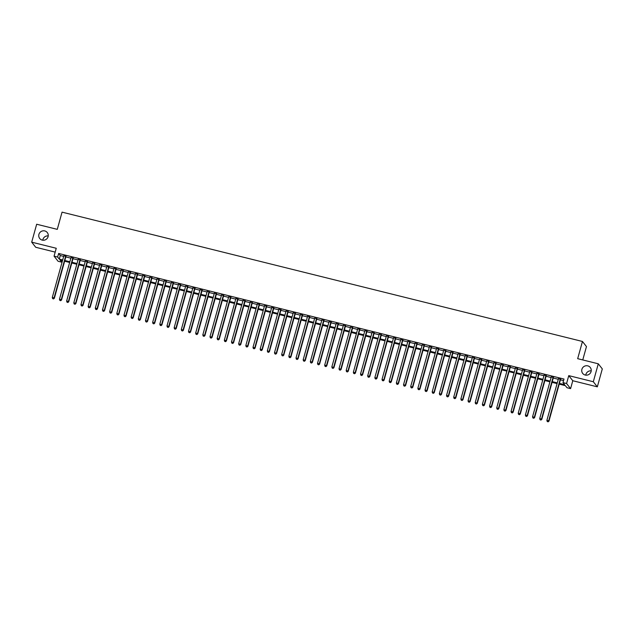 <?xml version="1.0" encoding="UTF-8"?>
<svg xmlns="http://www.w3.org/2000/svg" width="634" height="634" viewBox="0 0 634 634"><rect width="100%" height="100%" fill="white"/><g stroke="black" fill="none" stroke-linecap="round" stroke-linejoin="round"><path stroke-width="0.95" d="M42.787 240.215A4.81 4.676 141.8 0 1 48.232 235.927M48.089 236.656A4.81 4.676 141.8 0 1 39.72 238.495A4.81 4.676 141.8 0 1 42.605 230.903A4.81 4.676 141.8 0 1 48.089 236.656M585.768 375.146A4.81 4.676 141.8 0 1 591.213 370.858M591.07 371.587A4.81 4.676 141.8 0 1 582.701 373.426A4.81 4.676 141.8 0 1 585.578 365.834A4.81 4.676 141.8 0 1 591.07 371.587M62.092 260.598L61.656 262.151L58.074 261.263L54.064 256.16L57.646 257.047L59.271 259.116L62.687 259.964M582.757 359.946L586.466 346.568L582.456 341.464L62.053 212.144L57.282 229.357L36.669 224.238L31.7 242.164L35.71 247.276L55.182 252.11M582.456 341.464L577.677 358.678L598.29 363.797L602.3 368.909L597.331 386.835L593.313 381.731L568.761 375.629L566.574 383.522L570.592 388.626L567.002 387.731L565.377 385.662L559.22 384.133M568.761 375.629L572.779 380.733L597.331 386.835M572.779 380.733L570.592 388.626M598.29 363.797L593.313 381.731M65.968 256.366L63.836 255.835M73.14 258.149L71 257.618M80.304 259.932L78.172 259.401M87.476 261.707L85.336 261.176M94.64 263.49L92.509 262.959M101.812 265.274L99.673 264.743M108.977 267.057L106.845 266.526M116.149 268.832L114.009 268.301M123.313 270.615L121.181 270.084M130.485 272.398L128.345 271.867M137.649 274.181L135.517 273.65M144.821 275.956L142.682 275.433M151.986 277.74L149.854 277.209M159.158 279.523L157.018 278.992M166.322 281.306L164.19 280.775M173.494 283.089L171.354 282.558M180.658 284.864L178.526 284.333M187.83 286.647L185.691 286.116M194.995 288.43L192.863 287.899M202.167 290.214L200.027 289.683M209.331 291.989L207.199 291.458M216.503 293.772L214.363 293.241M223.667 295.555L221.535 295.024M230.831 297.338L228.7 296.807M238.004 299.113L235.872 298.59M245.168 300.896L243.036 300.365M252.34 302.68L250.2 302.149M259.504 304.463L257.372 303.932M266.676 306.246L264.536 305.715M273.84 308.021L271.709 307.49M281.013 309.804L278.873 309.273M288.177 311.587L286.045 311.056M295.349 313.37L293.209 312.839M302.513 315.146L300.381 314.615M309.685 316.929L307.545 316.398M316.849 318.712L314.718 318.181M324.022 320.495L321.882 319.964M331.186 322.27L329.054 321.739M338.358 324.053L336.218 323.522M345.522 325.836L343.39 325.305M352.694 327.619L350.554 327.089M359.858 329.395L357.727 328.872M367.031 331.178L364.891 330.647M374.195 332.961L372.063 332.43M381.367 334.744L379.227 334.213M388.531 336.527L386.399 335.996M395.703 338.302L393.563 337.771M402.867 340.086L400.736 339.555M410.039 341.869L407.9 341.338M417.204 343.652L415.072 343.121M424.376 345.427L422.236 344.896M431.54 347.21L429.408 346.679M438.704 348.993L436.572 348.462M445.876 350.776L443.745 350.245M453.041 352.552L450.909 352.021M460.213 354.335L458.081 353.804M467.377 356.118L465.245 355.587M474.549 357.901L472.409 357.37M481.713 359.684L479.581 359.153M488.885 361.459L486.746 360.928M496.05 363.242L493.918 362.711M503.222 365.026L501.082 364.495M510.386 366.809L508.254 366.278M517.558 368.584L515.418 368.053M524.722 370.367L522.59 369.836M531.894 372.15L529.755 371.619M539.058 373.933L536.927 373.402M546.231 375.708L544.091 375.177M553.395 377.492L551.263 376.961M559.418 383.404L564.617 384.695L562.992 382.627L563.991 379.045L58.645 253.465L60.27 255.534L63.685 256.382M65.817 256.913L70.85 258.165M72.989 258.696L78.022 259.94M80.153 260.471L85.186 261.723M87.326 262.254L92.358 263.506M94.49 264.037L99.522 265.289M101.662 265.82L106.694 267.072M108.826 267.596L113.858 268.848M115.998 269.379L121.031 270.631M123.162 271.162L128.195 272.414M130.335 272.945L135.367 274.197M137.499 274.728L142.531 275.972M144.671 276.503L149.703 277.755M151.835 278.286L156.867 279.539M159.007 280.069L164.04 281.322M166.171 281.853L171.204 283.097M173.344 283.628L178.376 284.88M180.508 285.411L185.54 286.663M187.672 287.194L192.712 288.446M194.844 288.977L199.876 290.221M202.008 290.752L207.049 292.005M209.18 292.536L214.213 293.788M216.345 294.319L221.377 295.571M223.517 296.102L228.549 297.354M230.681 297.877L235.713 299.129M237.853 299.66L242.885 300.912M245.017 301.443L250.05 302.695M252.189 303.226L257.222 304.478M259.354 305.009L264.386 306.254M266.526 306.785L271.558 308.037M273.69 308.568L278.722 309.82M280.862 310.351L285.894 311.603M288.026 312.134L293.059 313.378M295.198 313.909L300.231 315.161M302.363 315.692L307.395 316.945M309.535 317.476L314.567 318.728M316.699 319.259L321.731 320.503M323.871 321.034L328.903 322.286M331.035 322.817L336.068 324.069M338.207 324.6L343.24 325.852M345.372 326.383L350.404 327.635M352.544 328.166L357.576 329.411M359.708 329.942L364.74 331.194M366.88 331.725L371.912 332.977M374.044 333.508L379.077 334.76M381.216 335.291L386.249 336.535M388.38 337.066L393.413 338.318M395.545 338.849L400.585 340.101M402.717 340.632L407.749 341.885M409.881 342.415L414.921 343.66M417.053 344.191L422.086 345.443M424.217 345.974L429.25 347.226M431.389 347.757L436.422 349.009M438.554 349.54L443.586 350.792M445.726 351.315L450.758 352.567M452.89 353.098L457.922 354.351M460.062 354.882L465.094 356.134M467.226 356.665L472.259 357.917M474.398 358.448L479.431 359.692M481.563 360.223L486.595 361.475M488.735 362.006L493.767 363.258M495.899 363.789L500.931 365.041M503.071 365.572L508.103 366.817M510.235 367.348L515.268 368.6M517.407 369.131L522.44 370.383M524.572 370.914L529.604 372.166M531.744 372.697L536.776 373.941M538.908 374.472L543.94 375.724M546.08 376.255L551.112 377.507M553.244 378.038L558.277 379.291M560.416 379.821L563.555 380.598M560.567 379.275L558.427 378.744M54.064 256.16L56.252 248.266L31.7 242.164M58.645 253.465L57.646 257.047M562.992 382.627L566.574 383.522M62.489 260.693L60.032 260.083L61.656 262.151M557.08 383.602L552.048 382.35M549.916 381.819L544.883 380.566M542.744 380.035L537.711 378.791M535.579 378.26L530.547 377.008M528.407 376.477L523.375 375.225M521.243 374.694L516.211 373.442M514.071 372.911L509.039 371.667M506.907 371.136L501.874 369.884M499.735 369.353L494.702 368.1M492.57 367.569L487.538 366.317M485.398 365.786L480.366 364.542M478.234 364.011L473.202 362.759M471.062 362.228L466.03 360.976M463.898 360.445L458.865 359.193M456.726 358.662L451.693 357.41M449.561 356.887L444.529 355.634M442.397 355.103L437.357 353.851M435.225 353.32L430.193 352.068M428.061 351.537L423.021 350.285M420.889 349.754L415.856 348.51M413.725 347.979L408.692 346.727M406.553 346.196L401.52 344.944M399.388 344.413L394.356 343.16M392.216 342.629L387.184 341.385M385.052 340.854L380.02 339.602M377.88 339.071L372.847 337.819M370.716 337.288L365.683 336.036M363.544 335.505L358.511 334.261M356.379 333.73L351.347 332.478M349.207 331.947L344.175 330.694M342.043 330.163L337.011 328.911M334.871 328.38L329.839 327.128M327.707 326.597L322.674 325.353M320.535 324.822L315.502 323.57M313.37 323.039L308.338 321.787M306.198 321.256L301.166 320.004M299.034 319.473L294.002 318.228M291.862 317.697L286.83 316.445M284.698 315.914L279.665 314.662M277.526 314.131L272.493 312.879M270.361 312.348L265.329 311.104M263.189 310.573L258.157 309.321M256.025 308.79L250.993 307.538M248.853 307.007L243.821 305.754M241.689 305.223L236.656 303.971M234.525 303.448L229.484 302.196M227.352 301.665L222.32 300.413M220.188 299.882L215.148 298.63M213.016 298.099L207.984 296.847M205.852 296.316L200.82 295.072M198.68 294.541L193.647 293.288M191.516 292.757L186.483 291.505M184.343 290.974L179.311 289.722M177.179 289.191L172.147 287.947M170.007 287.416L164.975 286.164M162.843 285.633L157.811 284.381M155.671 283.85L150.638 282.598M148.507 282.067L143.474 280.822M141.334 280.291L136.302 279.039M134.17 278.508L129.138 277.256M126.998 276.725L121.966 275.473M119.834 274.942L114.802 273.69M112.662 273.167L107.629 271.915M105.498 271.384L100.465 270.132M98.325 269.601L93.293 268.348M91.161 267.817L86.129 266.565M83.989 266.034L78.957 264.79M76.825 264.259L71.793 263.007M69.653 262.476L64.62 261.224M64.826 260.495L69.859 261.747M71.991 262.278L77.023 263.53M79.163 264.061L84.195 265.313M86.327 265.844L91.359 267.088M93.499 267.619L98.532 268.871M100.663 269.402L105.696 270.655M107.835 271.186L112.868 272.438M115 272.969L120.032 274.221M122.172 274.744L127.204 275.996M129.336 276.527L134.368 277.779M136.508 278.31L141.54 279.562M143.672 280.093L148.705 281.345M150.844 281.876L155.877 283.121M158.009 283.652L163.041 284.904M165.181 285.435L170.213 286.687M172.345 287.218L177.377 288.47M179.517 289.001L184.549 290.245M186.681 290.776L191.714 292.028M193.845 292.559L198.886 293.811M201.018 294.342L206.05 295.595M208.182 296.126L213.222 297.37M215.354 297.901L220.386 299.153M222.518 299.684L227.551 300.936M229.69 301.467L234.723 302.719M236.854 303.25L241.887 304.502M244.027 305.033L249.059 306.277M251.191 306.808L256.223 308.061M258.363 308.592L263.395 309.844M265.527 310.375L270.559 311.627M272.699 312.158L277.732 313.402M279.863 313.933L284.896 315.185M287.036 315.716L292.068 316.968M294.2 317.499L299.232 318.751M301.372 319.282L306.404 320.527M308.536 321.058L313.568 322.31M315.708 322.841L320.741 324.093M322.872 324.624L327.905 325.876M330.045 326.407L335.077 327.659M337.209 328.182L342.241 329.434M344.381 329.965L349.413 331.217M351.545 331.748L356.577 333.001M358.717 333.532L363.75 334.784M365.881 335.315L370.914 336.559M373.054 337.09L378.086 338.342M380.218 338.873L385.25 340.125M387.39 340.656L392.422 341.908M394.554 342.439L399.586 343.683M401.718 344.214L406.759 345.467M408.89 345.998L413.923 347.25M416.055 347.781L421.095 349.033M423.227 349.564L428.259 350.808M430.391 351.339L435.423 352.591M437.563 353.122L442.595 354.374M444.727 354.905L449.76 356.157M451.899 356.688L456.932 357.941M459.064 358.464L464.096 359.716M466.236 360.247L471.268 361.499M473.4 362.03L478.432 363.282M480.572 363.813L485.604 365.065M487.736 365.596L492.769 366.84M494.908 367.371L499.941 368.623M502.073 369.154L507.105 370.407M509.245 370.938L514.277 372.19M516.409 372.721L521.441 373.965M523.581 374.496L528.613 375.748M530.745 376.279L535.778 377.531M537.917 378.062L542.95 379.314M545.082 379.845L550.114 381.097M552.254 381.62L557.286 382.873M60.27 255.534L59.271 259.116M560.29 378.926L548.679 420.81L546.888 420.366L558.499 378.482M560.638 379.013L548.949 421.158L548.679 420.81L547.966 421.713L547.245 421.539L547.966 421.713M548.069 421.856L548.949 421.158M546.888 420.366L547.245 421.539M553.125 377.151L541.507 419.034L539.716 418.583L551.334 376.699M553.466 377.23L541.785 419.375L540.081 419.756L540.794 419.938M540.905 420.073L541.785 419.375M539.716 418.583L540.081 419.756M545.961 375.368L534.343 417.251L532.552 416.807L544.162 374.924M546.302 375.455L534.613 417.592L532.909 417.972L533.63 418.155M533.733 418.289L534.613 417.592M532.552 416.807L532.909 417.972M538.789 373.584L527.171 415.468L525.38 415.024L536.998 373.141M539.13 373.672L527.448 415.817L527.171 415.468L526.458 416.372L525.745 416.197L526.458 416.372M526.569 416.506L527.448 415.817M525.38 415.024L525.745 416.197M531.625 371.801L520.007 413.685L518.216 413.241L529.826 371.358M531.966 371.889L520.276 414.034L520.007 413.685L519.294 414.588L518.572 414.414L519.294 414.588M519.397 414.731L520.276 414.034M518.216 413.241L518.572 414.414M524.453 370.026L512.835 411.91L511.044 411.458L522.662 369.574M524.793 370.105L513.112 412.251L511.408 412.631L512.121 412.805M512.232 412.948L513.112 412.251M511.044 411.458L511.408 412.631M517.289 368.243L505.67 410.127L503.879 409.683L515.49 367.799M517.629 368.33L505.94 410.467L504.236 410.848L504.957 411.03M505.06 411.165L505.94 410.467M503.879 409.683L504.236 410.848M510.116 366.46L498.498 408.344L496.707 407.9L508.325 366.016M510.457 366.547L498.776 408.692L498.498 408.344L497.785 409.247L497.072 409.065L497.785 409.247M497.896 409.382L498.776 408.692M496.707 407.9L497.072 409.065M502.952 364.677L491.334 406.56L489.543 406.117L501.153 364.233M503.293 364.764L491.604 406.909L491.334 406.56L490.621 407.464L489.9 407.29L490.621 407.464M490.724 407.607L491.604 406.909M489.543 406.117L489.9 407.29M495.78 362.902L484.162 404.785L482.371 404.333L493.989 362.45M496.121 362.981L484.439 405.126L482.736 405.506L483.449 405.681M483.56 405.823L484.439 405.126M482.371 404.333L482.736 405.506M488.616 361.118L476.998 403.002L475.207 402.558L486.825 360.675M488.957 361.206L477.267 403.343L475.563 403.723L476.285 403.906M476.388 404.04L477.267 403.343M475.207 402.558L475.563 403.723M481.444 359.335L469.826 401.219L468.035 400.775L479.653 358.892M481.785 359.423L470.103 401.568L469.826 401.219L469.112 402.122L468.399 401.94L469.112 402.122M469.223 402.257L470.103 401.568M468.035 400.775L468.399 401.94M474.28 357.552L462.661 399.436L460.87 398.992L472.489 357.108M474.62 357.639L462.931 399.785L462.661 399.436L461.948 400.339L461.227 400.165L461.948 400.339M462.051 400.482L462.931 399.785M460.87 398.992L461.227 400.165M467.107 355.769L455.497 397.653L453.698 397.209L465.316 355.325M467.448 355.856L455.767 398.001L455.497 397.653L454.776 398.556L454.063 398.382L454.776 398.556M454.887 398.699L455.767 398.001M453.698 397.209L454.063 398.382M459.943 353.994L448.325 395.878L446.534 395.434L458.152 353.542M460.284 354.073L448.595 396.218L446.891 396.599L447.612 396.781M447.723 396.916L448.595 396.218M446.534 395.434L446.891 396.599M452.771 352.211L441.161 394.094L439.362 393.651L450.98 351.767M453.12 352.298L441.43 394.435L439.727 394.816L440.44 394.998M440.551 395.133L441.43 394.435M439.362 393.651L439.727 394.816M445.607 350.428L433.989 392.311L432.198 391.867L443.816 349.984M445.948 350.515L434.258 392.66L433.989 392.311L433.276 393.215L432.554 393.04L433.276 393.215M433.387 393.349L434.258 392.66M432.198 391.867L432.554 393.04M438.435 348.645L426.825 390.528L425.026 390.084L436.644 348.201M438.783 348.732L427.094 390.877L426.825 390.528L426.103 391.432L425.39 391.257L426.103 391.432M426.214 391.574L427.094 390.877M425.026 390.084L425.39 391.257M431.271 346.869L419.653 388.753L417.861 388.301L429.48 346.418M431.611 346.949L419.922 389.094L418.218 389.474L418.939 389.648M419.05 389.791L419.922 389.094M417.861 388.301L418.218 389.474M424.098 345.086L412.488 386.97L410.697 386.526L422.307 344.642M424.447 345.173L412.758 387.311L411.054 387.691L411.767 387.873M411.878 388.008L412.758 387.311M410.697 386.526L411.054 387.691M416.934 343.303L405.316 385.187L403.525 384.743L415.143 342.859M417.275 343.39L405.586 385.535L405.316 385.187L404.603 386.09L403.882 385.908L404.603 386.09M404.714 386.225L405.586 385.535M403.525 384.743L403.882 385.908M409.762 341.52L398.152 383.404L396.361 382.96L407.971 341.076M410.111 341.607L398.421 383.752L398.152 383.404L397.431 384.307L396.718 384.133L397.431 384.307M397.542 384.45L398.421 383.752M396.361 382.96L396.718 384.133M402.598 339.745L390.98 381.628L389.189 381.177L400.807 339.293M402.939 339.824L391.249 381.969L389.553 382.35L390.267 382.524M390.378 382.667L391.249 381.969M389.189 381.177L389.553 382.35M395.426 337.962L383.816 379.845L382.025 379.401L393.635 337.518M395.774 338.049L384.085 380.186L382.381 380.566L383.094 380.749M383.205 380.883L384.085 380.186M382.025 379.401L382.381 380.566M388.262 336.178L376.644 378.062L374.852 377.618L386.471 335.735M388.602 336.266L376.913 378.411L376.644 378.062L375.93 378.966L375.217 378.783L375.93 378.966M376.041 379.1L376.913 378.411M374.852 377.618L375.217 378.783M381.089 334.395L369.479 376.279L367.688 375.835L379.298 333.952M381.438 334.483L369.749 376.628L369.479 376.279L368.766 377.182L368.045 377.008L368.766 377.182M368.869 377.325L369.749 376.628M367.688 375.835L368.045 377.008M373.925 332.612L362.307 374.504L360.516 374.052L372.134 332.168M374.266 332.699L362.577 374.845L360.881 375.225L361.594 375.399M361.705 375.542L362.577 374.845M360.516 374.052L360.881 375.225M366.753 330.837L355.143 372.721L353.352 372.277L364.962 330.393M367.102 330.916L355.412 373.061L353.709 373.442L354.43 373.624M354.533 373.759L355.412 373.061M353.352 372.277L353.709 373.442M359.589 329.054L347.971 370.938L346.18 370.494L357.798 328.61M359.93 329.141L348.24 371.286L347.971 370.938L347.258 371.841L346.544 371.659L347.258 371.841M347.369 371.976L348.24 371.286M346.18 370.494L346.544 371.659M352.417 327.271L340.807 369.154L339.016 368.711L350.626 326.827M352.766 327.358L341.076 369.503L340.807 369.154L340.093 370.058L339.372 369.884L340.093 370.058M340.196 370.193L341.076 369.503M339.016 368.711L339.372 369.884M345.253 325.488L333.635 367.371L331.844 366.928L343.462 325.044M345.593 325.575L333.912 367.72L333.635 367.371L332.921 368.275L332.208 368.1L332.921 368.275M333.032 368.417L333.912 367.72M331.844 366.928L332.208 368.1M338.088 323.712L326.47 365.596L324.679 365.152L336.289 323.261M338.429 323.792L326.74 365.937L325.036 366.317L325.757 366.5M325.86 366.634L326.74 365.937M324.679 365.152L325.036 366.317M330.916 321.929L319.298 363.813L317.507 363.369L329.125 321.486M331.257 322.017L319.576 364.154L317.872 364.534L318.585 364.716M318.696 364.851L319.576 364.154M317.507 363.369L317.872 364.534M323.752 320.146L312.134 362.03L310.343 361.586L321.953 319.702M324.093 320.233L312.404 362.379L312.134 362.03L311.421 362.933L310.7 362.759L311.421 362.933M311.524 363.068L312.404 362.379M310.343 361.586L310.7 362.759M316.58 318.363L304.962 360.247L303.171 359.803L314.789 317.919M316.921 318.45L305.239 360.595L304.962 360.247L304.249 361.15L303.535 360.976L304.249 361.15M304.36 361.293L305.239 360.595M303.171 359.803L303.535 360.976M309.416 316.588L297.798 358.472L296.007 358.02L307.617 316.136M309.757 316.667L298.067 358.812L296.363 359.193L297.084 359.367M297.188 359.51L298.067 358.812M296.007 358.02L296.363 359.193M302.244 314.805L290.626 356.688L288.835 356.245L300.453 314.361M302.584 314.892L290.903 357.029L289.199 357.41L289.912 357.592M290.023 357.727L290.903 357.029M288.835 356.245L289.199 357.41M295.079 313.022L283.461 354.905L281.67 354.461L293.28 312.578M295.42 313.109L283.731 355.254L283.461 354.905L282.748 355.809L282.027 355.626L282.748 355.809M282.851 355.943L283.731 355.254M281.67 354.461L282.027 355.626M287.907 311.239L276.289 353.122L274.498 352.678L286.116 310.795M288.248 311.326L276.567 353.471L276.289 353.122L275.576 354.026L274.863 353.851L275.576 354.026M275.687 354.168L276.567 353.471M274.498 352.678L274.863 353.851M280.743 309.463L269.125 351.347L267.334 350.895L278.952 309.012M281.084 309.543L269.395 351.688L267.691 352.068L268.412 352.242M268.515 352.385L269.395 351.688M267.334 350.895L267.691 352.068M273.571 307.68L261.953 349.564L260.162 349.12L271.78 307.236M273.912 307.767L262.23 349.905L260.526 350.285L261.24 350.467M261.351 350.602L262.23 349.905M260.162 349.12L260.526 350.285M266.407 305.897L254.789 347.781L252.998 347.337L264.616 305.453M266.748 305.984L255.058 348.129L254.789 347.781L254.076 348.684L253.354 348.502L254.076 348.684M254.179 348.819L255.058 348.129M252.998 347.337L253.354 348.502M259.235 304.114L247.625 345.998L245.826 345.554L257.444 303.67M259.575 304.201L247.894 346.346L247.625 345.998L246.903 346.901L246.19 346.727L246.903 346.901M247.014 347.044L247.894 346.346M245.826 345.554L246.19 346.727M252.07 302.331L240.452 344.214L238.661 343.771L250.279 301.887M252.411 302.418L240.722 344.563L240.452 344.214L239.739 345.118L239.018 344.944L239.739 345.118M239.85 345.261L240.722 344.563M238.661 343.771L239.018 344.944M244.898 300.556L233.288 342.439L231.489 341.995L243.107 300.112M245.247 300.635L233.558 342.78L231.854 343.16L232.567 343.343M232.678 343.477L233.558 342.78M231.489 341.995L231.854 343.16M237.734 298.772L226.116 340.656L224.325 340.212L235.943 298.329M238.075 298.86L226.386 340.997L224.682 341.377L225.403 341.56M225.514 341.694L226.386 340.997M224.325 340.212L224.682 341.377M230.562 296.989L218.952 338.873L217.153 338.429L228.771 296.546M230.911 297.077L219.221 339.222L218.952 338.873L218.231 339.776L217.517 339.602L218.231 339.776M218.342 339.911L219.221 339.222M217.153 338.429L217.517 339.602M223.398 295.206L211.78 337.09L209.989 336.646L221.607 294.762M223.739 295.293L212.049 337.439L211.78 337.09L211.067 337.993L210.345 337.819L211.067 337.993M211.177 338.136L212.049 337.439M209.989 336.646L210.345 337.819M216.226 293.431L204.616 335.315L202.817 334.863L214.435 292.979M216.574 293.51L204.885 335.655L203.181 336.036L203.894 336.218M204.005 336.353L204.885 335.655M202.817 334.863L203.181 336.036M209.061 291.648L197.443 333.532L195.652 333.088L207.27 291.204M209.402 291.735L197.713 333.872L196.009 334.253L196.73 334.435M196.841 334.57L197.713 333.872M195.652 333.088L196.009 334.253M201.889 289.865L190.279 331.748L188.488 331.305L200.098 289.421M202.238 289.952L190.549 332.097L190.279 331.748L189.558 332.652L188.845 332.478L189.558 332.652M189.669 332.787L190.549 332.097M188.488 331.305L188.845 332.478M194.725 288.082L183.107 329.965L181.316 329.522L192.934 287.638M195.066 288.169L183.377 330.314L183.107 329.965L182.394 330.869L181.681 330.694L182.394 330.869M182.505 331.011L183.377 330.314M181.316 329.522L181.681 330.694M187.553 286.306L175.943 328.19L174.152 327.738L185.762 285.855M187.902 286.386L176.212 328.531L174.508 328.911L175.222 329.086M175.333 329.228L176.212 328.531M174.152 327.738L174.508 328.911M180.389 284.523L168.771 326.407L166.98 325.963L178.598 284.08M180.73 284.611L169.04 326.748L167.344 327.128L168.058 327.31M168.168 327.445L169.04 326.748M166.98 325.963L167.344 327.128M173.217 282.74L161.607 324.624L159.816 324.18L171.426 282.296M173.565 282.827L161.876 324.973L161.607 324.624L160.893 325.527L160.172 325.345L160.893 325.527M160.996 325.662L161.876 324.973M159.816 324.18L160.172 325.345M166.053 280.957L154.434 322.841L152.643 322.397L164.261 280.513M166.393 281.044L154.704 323.189L154.434 322.841L153.721 323.744L153.008 323.57L153.721 323.744M153.832 323.887L154.704 323.189M152.643 322.397L153.008 323.57M158.88 279.182L147.27 321.066L145.479 320.614L157.089 278.73M159.229 279.261L147.54 321.406L145.836 321.787L146.557 321.961M146.66 322.104L147.54 321.406M145.479 320.614L145.836 321.787M151.716 277.399L140.098 319.282L138.307 318.839L149.925 276.955M152.057 277.478L140.368 319.623L138.672 320.004L139.385 320.186M139.496 320.321L140.368 319.623M138.307 318.839L138.672 320.004M144.544 275.616L132.934 317.499L131.143 317.055L142.753 275.172M144.893 275.703L133.203 317.848L132.934 317.499L132.221 318.403L131.5 318.22L132.221 318.403M132.324 318.537L133.203 317.848M131.143 317.055L131.5 318.22M137.38 273.833L125.762 315.716L123.971 315.272L135.589 273.389M137.721 273.92L126.039 316.065L125.762 315.716L125.049 316.62L124.335 316.445L125.049 316.62M125.16 316.754L126.039 316.065M123.971 315.272L124.335 316.445M130.208 272.049L118.598 313.933L116.807 313.489L128.417 271.606M130.556 272.137L118.867 314.282L118.598 313.933L117.884 314.836L117.163 314.662L117.884 314.836M117.987 314.979L118.867 314.282M116.807 313.489L117.163 314.662M123.044 270.274L111.425 312.158L109.634 311.714L121.252 269.822M123.384 270.353L111.703 312.499L109.999 312.879L110.712 313.061M110.823 313.196L111.703 312.499M109.634 311.714L109.999 312.879M115.879 268.491L104.261 310.375L102.47 309.931L114.08 268.047M116.22 268.578L104.531 310.715L102.827 311.096L103.548 311.278M103.651 311.413L104.531 310.715M102.47 309.931L102.827 311.096M108.707 266.708L97.089 308.592L95.298 308.148L106.916 266.264M109.048 266.795L97.367 308.94L97.089 308.592L96.376 309.495L95.663 309.321L96.376 309.495M96.487 309.63L97.367 308.94M95.298 308.148L95.663 309.321M101.543 264.925L89.925 306.808L88.134 306.365L99.744 264.481M101.884 265.012L90.194 307.157L89.925 306.808L89.212 307.712L88.491 307.538L89.212 307.712M89.315 307.855L90.194 307.157M88.134 306.365L88.491 307.538M94.371 263.15L82.753 305.033L80.962 304.582L92.58 262.698M94.712 263.229L83.03 305.374L81.326 305.754L82.04 305.929M82.151 306.071L83.03 305.374M80.962 304.582L81.326 305.754M87.207 261.367L75.589 303.25L73.798 302.806L85.408 260.923M87.547 261.454L75.858 303.591L74.154 303.971L74.875 304.154M74.978 304.288L75.858 303.591M73.798 302.806L74.154 303.971M80.035 259.583L68.417 301.467L66.625 301.023L78.244 259.14M80.375 259.671L68.694 301.816L68.417 301.467L67.703 302.37L66.99 302.188L67.703 302.37M67.814 302.505L68.694 301.816M66.625 301.023L66.99 302.188M72.87 257.8L61.252 299.684L59.461 299.24L71.079 257.356M73.211 257.887L61.522 300.033L61.252 299.684L60.539 300.587L59.818 300.413L60.539 300.587M60.642 300.73L61.522 300.033M59.461 299.24L59.818 300.413M65.698 256.025L54.08 297.909L52.289 297.457L63.907 255.573M66.039 256.104L54.358 298.249L52.654 298.63L53.367 298.804M53.478 298.947L54.358 298.249M52.289 297.457L52.654 298.63"/></g></svg>
